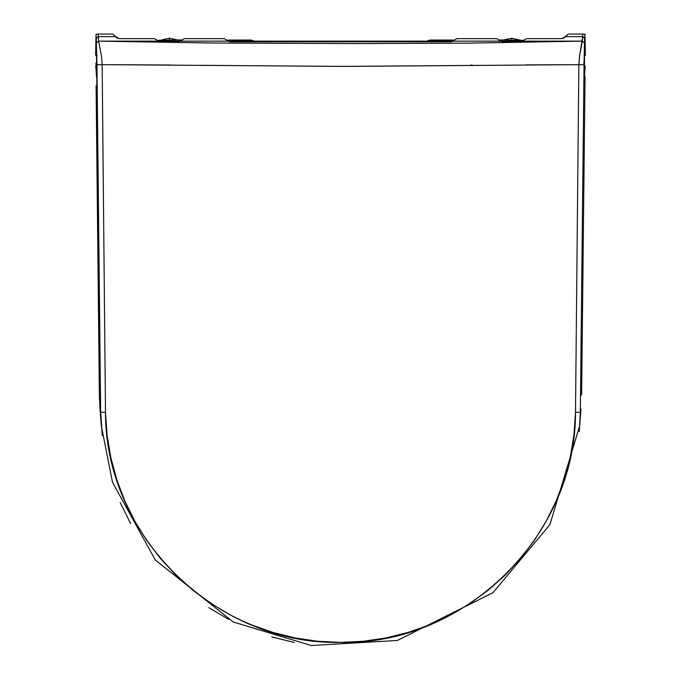 <?xml version="1.0" encoding="UTF-8"?>
<svg xmlns="http://www.w3.org/2000/svg" width="681" height="681" viewBox="0 0 681 681"><rect width="100%" height="100%" fill="white"/><g stroke="black" fill="none" stroke-linecap="round" stroke-linejoin="round"><path stroke-width="1.02" d="M452.388 40.63L452.363 41.592L452.388 40.63L427.762 40.63L430.026 40.051L452.422 40.051L430.026 40.051L427.762 40.63L452.388 40.63L452.422 40.051L452.363 41.592M427.225 41.532L427.762 40.63L427.225 41.532M454.244 40.63L452.422 40.051L454.244 40.63M228.637 41.592L228.612 40.63L253.238 40.63L253.775 41.532L253.238 40.63L228.612 40.63L228.578 40.051L250.974 40.051L253.238 40.63L250.974 40.051L228.578 40.051L226.756 40.63L228.578 40.051L228.637 41.592M227.42 41.03L228.612 40.63L227.42 41.03M522.88 40.315L522.88 41.303L522.88 40.315L499.803 39.915L499.156 40.562L499.803 39.915L522.88 40.315M499.803 40.911L499.803 39.915L499.803 40.911M584.468 48.053L584.502 69.624M158.12 41.303L158.12 40.315L181.197 39.915L181.197 40.911L181.197 39.915L158.12 40.315L158.12 41.303M181.844 40.562L181.197 39.915L181.844 40.562M96.693 74.774L96.498 49.245M520.752 40.281L511.669 38.238L511.669 40.119L511.669 38.238L520.752 40.281M511.669 38.238L503.25 39.975M499.156 42.316L498.628 42.724M177.75 39.975L169.331 38.238L169.331 40.119L169.331 38.238L177.75 39.975M181.844 42.316L182.304 42.665M160.248 40.281L169.331 38.238L160.248 40.281M526.311 64.891L578.859 64.661L579.514 56.327L582.706 36.638L565.375 36.638L568.226 34.05L582.851 34.05L568.226 34.05L565.375 36.638L582.706 36.638L582.851 34.05L584.902 34.254L584.681 38.383L584.902 34.254L582.851 34.05L582.706 36.638L584.681 38.383L584.468 42.852L584.681 38.383L582.706 36.638L582.357 41.141L584.468 42.852L584.043 64.729L584.468 42.852L582.357 41.141L579.693 55.076L578.859 64.661L584.043 64.729L580.374 409.621L579.71 425.719L549.899 524.642L492.993 592.657L397.312 640.472L311.251 645.503L233.311 622.034L155.302 560.003L112.518 482.327L101.29 425.727L100.669 412.337L105.495 412.252L102.15 64.661L96.957 64.729L102.15 64.661L101.495 56.353L98.643 41.141L96.532 42.843L98.643 41.141L98.294 36.638L96.319 38.383L100.669 412.337L105.495 412.252C105.036 536.585 216.737 645.316 340.594 642.379C464.136 645.358 576.126 536.373 575.505 412.252L580.331 412.345L584.043 64.729L578.859 64.661L575.505 412.252L578.859 64.661L347.029 66.397L102.15 64.661L105.495 412.252L107.062 435.15L110.841 457.658L116.74 479.535L124.751 500.79L134.864 521.314L146.824 540.62L160.571 558.641L176.098 575.368L193.166 590.495L211.485 603.826L231.063 615.352L241.329 620.434L251.808 625.005L273.226 632.547L295.231 637.978L317.823 641.281L340.594 642.379L363.228 641.281L385.71 637.986L407.919 632.496L429.328 624.945L449.877 615.386L469.558 603.792L487.988 590.376L504.936 575.334L520.403 558.675L534.27 540.484L546.213 521.178L556.232 500.841L564.285 479.458L570.21 457.436L573.947 435.04L575.505 412.252L580.331 412.345L579.208 431.524M102.244 435.695L100.643 410.983L96.923 61.741L96.004 34.459L96.319 38.383L98.294 36.638L98.149 34.05L96.098 34.254L98.149 34.05L98.643 41.141L101.495 56.353L102.15 64.661L170.778 65.001M582.357 41.141L469.413 43.116L358.206 43.567L212.157 43.031L98.643 41.141L582.357 41.141M202.138 65.333L340.313 66.397L479.152 65.376M115.625 36.638L98.294 36.638L115.625 36.638L112.774 34.05L98.149 34.05L112.774 34.05L116.817 37.94L119.235 38.647L115.625 36.638M565.375 36.638L561.765 38.647L526.685 38.647L520.761 41.788L502.578 41.788L496.645 38.647L456.9 38.647L450.975 41.788L230.025 41.788L224.1 38.647L184.355 38.647L178.422 41.788L160.239 41.788L154.315 38.647L119.235 38.647L154.315 38.647L160.239 41.788L178.422 41.788L184.355 38.647L224.1 38.647L230.025 41.788L450.975 41.788L456.9 38.647L496.645 38.647L502.578 41.788L520.761 41.788L526.685 38.647L561.765 38.647L564.183 37.94L565.375 36.638M581.634 394.98L585.039 76.723L581.659 393.039M96.081 85.789L97.911 257.614L96.081 85.789M95.825 52.786L96.2 41.762L96.702 55.663L97.349 55.799L96.702 55.663C96.796 80.852 96.532 83.363 95.91 63.205M584.962 69.249L584.426 77.106L584.221 63.18L583.574 63.035L584.221 63.18C584.656 38.008 584.97 35.514 585.166 55.697M472.154 65.061L472.154 65.555L472.154 65.061M471.116 64.874L472.154 65.606M579.71 425.719L580.978 409.17M100.005 408.949L99.358 394.529L97.911 257.614L99.409 397.219L100.822 417.708M585.192 67.921L585.226 66.108M585.354 55.314L584.996 34.459M579.565 427.625L579.301 430.528M583.574 63.035L584.221 63.18L584.792 41.856L585.175 52.343M294.226 642.455L271.787 636.922M228.765 619.412L208.795 607.665M130.582 523.57L120.265 502.638M96.004 34.459L95.646 55.314M95.774 66.108L95.808 67.921M97.349 55.799L96.702 55.663L96.583 77.013L96.055 69.624M583.855 76.74L584.443 77.166L584.221 63.171L584.945 69.624M96.762 42.12L96.183 41.711L96.702 55.672L95.825 52.011M584.307 74.919L584.553 45.729M96.447 45.729L96.693 74.919M96.702 55.672L96.557 77.166L97.145 76.74L96.557 77.166M584.221 63.171L584.817 41.711L584.238 42.12M99.852 406.889L101.29 425.77"/></g></svg>
